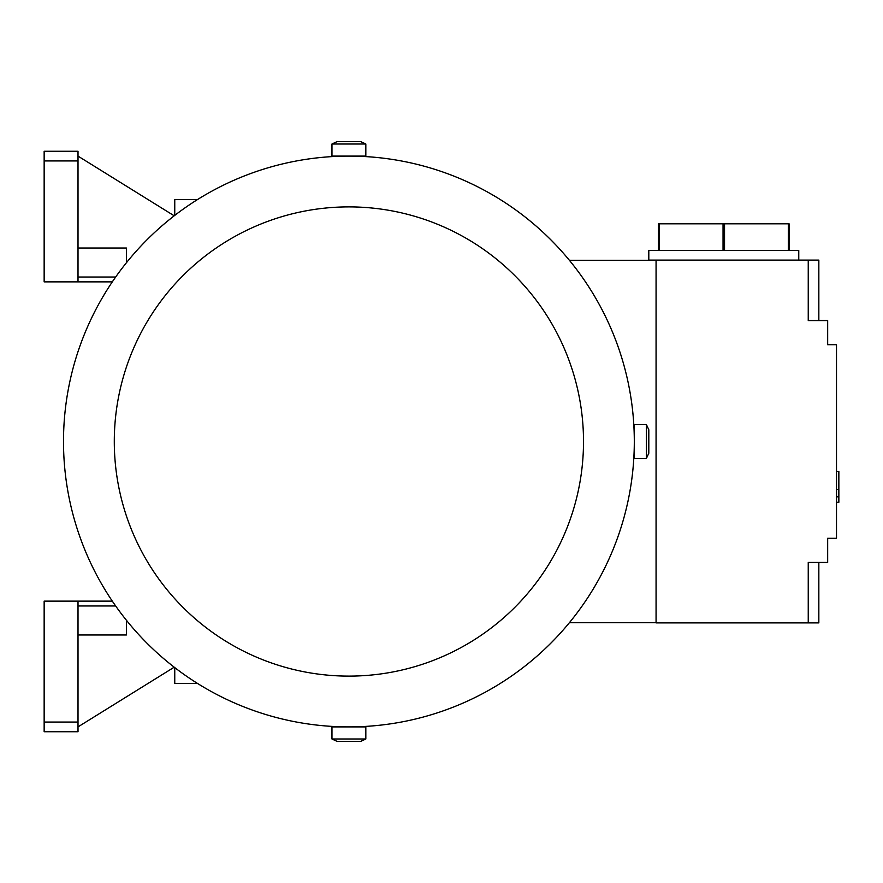 <?xml version="1.0" encoding="UTF-8"?>
<svg xmlns="http://www.w3.org/2000/svg" width="883" height="883" viewBox="0 0 883 883"><rect width="100%" height="100%" fill="white"/><g stroke="black" fill="none" stroke-linecap="round" stroke-linejoin="round"><path stroke-width="1.32" d="M78.013 601.135L44.15 601.135L44.15 731.731L78.013 731.731L78.013 601.135L112.318 601.135M174.205 667.195L78.013 726.897M78.013 634.987L126.379 634.987L126.379 620.219M115.651 605.97L78.013 605.97M44.15 722.062L78.013 722.062M197.395 683.365L174.757 683.365L174.757 667.614M808.243 622.901L808.243 562.427L818.839 562.427L818.839 622.901L656.069 622.901L656.069 260.099L818.839 260.099L818.839 320.573L808.243 320.573L808.243 260.099M818.839 320.573L827.669 320.573L827.669 344.756L836.499 344.756L836.499 538.244L827.669 538.244L827.669 562.427L818.839 562.427M836.499 471.434L838.85 471.434L838.85 489.568L836.499 489.568M836.499 502.272L838.85 502.272L838.85 489.568M838.85 496.831L836.499 496.831M659.237 223.818L723.045 223.818L723.045 250.43L659.237 250.43L659.237 223.818L658.486 223.818L658.486 250.43L648.806 250.43L648.806 260.099L656.069 260.099M788.342 223.818L788.342 250.43L724.535 250.43L724.535 223.818L789.093 223.818L789.093 250.43L798.762 250.43L798.762 260.099M723.045 223.818L724.535 223.818M656.069 622.658L569.436 622.658M656.069 260.342L569.436 260.342M197.395 199.635L174.757 199.635L174.757 215.386M174.205 215.805L78.013 156.103M78.013 160.938L78.013 151.269L44.15 151.269L44.15 160.938L78.013 160.938L78.013 281.865L112.318 281.865M126.379 262.781L126.379 248.013L78.013 248.013M78.013 277.03L115.651 277.03M78.013 281.865L44.15 281.865L44.15 160.938M634.303 441.5A285.397 285.397 0 0 0 348.895 156.103A285.397 285.397 0 0 0 63.499 441.5A285.397 285.397 0 0 0 348.895 726.897A285.397 285.397 0 0 0 634.303 441.5L634.303 458.432L646.389 458.432L646.389 424.568L634.303 424.568L634.303 441.5M634.182 433.509L634.303 431.82M358.575 156.103L357.714 156.236M348.895 156.103L365.827 156.103L365.827 144.006L331.964 144.006L331.964 156.103L348.895 156.103M340.076 156.236L339.227 156.103M583.508 441.5A234.613 234.613 0 0 0 348.895 206.887A234.613 234.613 0 0 0 114.293 441.5A234.613 234.613 0 0 0 348.895 676.113A234.613 234.613 0 0 0 583.508 441.5M646.389 424.568L648.806 429.756L648.806 453.244L646.389 458.432M634.303 451.18L634.182 449.491M331.964 144.006L337.151 141.589L360.639 141.589L365.827 144.006M339.227 726.897L340.076 726.764M348.895 726.897L331.964 726.897L331.964 738.994L365.827 738.994L365.827 726.897L348.895 726.897M357.714 726.764L358.575 726.897M365.827 738.994L360.639 741.411L337.151 741.411L331.964 738.994"/></g></svg>
